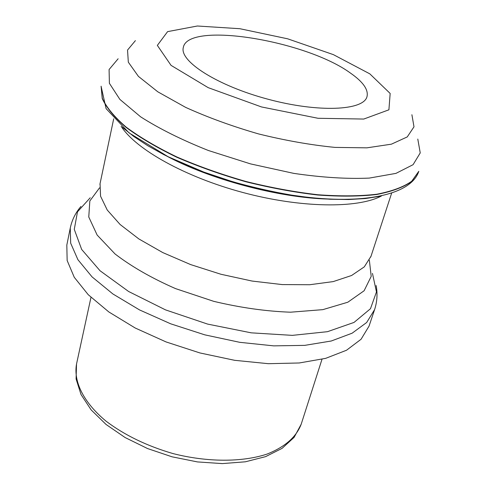 <?xml version="1.0" encoding="UTF-8"?>
<svg xmlns="http://www.w3.org/2000/svg" width="488" height="488" viewBox="0 0 488 488"><rect width="100%" height="100%" fill="white"/><g stroke="black" fill="none" stroke-linecap="round" stroke-linejoin="round"><path stroke-width="0.73" d="M350.378 73.023C363.084 81.856 368.623 89.731 366.994 96.654C363.621 110.66 318.31 112.795 267.888 99.192C217.416 85.76 179.242 61.256 183.323 47.44C187.947 21.015 305.964 40.504 350.378 73.023M70.26 228.073L70.675 243.183L77.921 259.707L92.098 276.922L112.893 293.965L139.513 309.911L170.69 323.812L204.746 334.835L239.748 342.32L273.701 345.864L304.726 345.37L331.26 341.002L352.141 333.188L366.677 322.495L374.595 309.618L369.062 326.082L361.071 339.258L346.517 350.244L325.673 358.351L299.242 362.974L268.382 363.694L234.649 360.315L199.897 352.94L166.109 341.948L135.207 328.009L108.836 311.954L88.261 294.734L74.261 277.294L67.149 260.5L66.819 245.092L70.26 228.073C71.974 219.966 75.536 212.756 80.953 206.436M301.181 424.243C296.289 437.022 284.919 446.965 267.058 454.084C242.127 462.319 207.321 462.337 172.935 453.559C146.876 445.947 124.605 435.168 106.128 421.223C83.558 402.557 73.346 381.573 76.525 364.048L76.085 378.956L81.014 394.499L91.14 409.889L106.067 424.469L125.166 437.571L147.541 448.551L172.063 456.817L197.433 461.916L222.296 463.6L245.385 461.8L265.6 456.64L282.07 448.368L294.105 437.376L301.181 424.243L322.001 359.284M369.819 73.853L390.162 93.458L388.912 109.806L363.761 119.054L318.017 118.279L261.501 106.945L208.199 87.657L171.05 65.368L157.343 45.39L167.597 31.635L197.372 26.004L239.87 28.713L287.664 38.814L333.383 54.638L369.819 73.853M411.902 114.723L413.995 126.819L407.254 136.921L391.406 144.173L366.897 147.84L335.024 147.4C310.752 145.009 285.273 140.513 258.579 133.925C232.166 126.288 207.851 117.437 185.635 107.372L157.813 91.817L138.421 76.39L128.326 62.177L127.539 50.063L135.402 40.632M417.789 139.056L420.235 152.915L413.086 164.682L395.951 173.38L369.264 178.096C347.102 179.072 321.934 177.498 293.758 173.374L250.545 163.895L208.388 150.499C181.926 139.983 159.344 128.759 140.642 116.839L119.883 99.406L109.397 83.314L109.086 69.54L118.133 58.767M418.808 171.306L411.726 181.225C403.588 186.983 391.919 191.32 376.724 194.236C359.65 196.2 339.996 196.359 317.773 194.73C294.508 192.022 270.529 187.593 245.842 181.451C221.393 174.429 198.421 166.274 176.918 156.984C156.849 147.284 139.916 137.317 126.105 127.087C114.406 116.961 106.469 107.372 102.303 98.314L101.126 86.187M418.759 171.441L411.634 181.493C403.497 187.252 391.827 191.595 376.638 194.517C359.558 196.475 339.91 196.646 317.688 195.011C294.423 192.309 270.45 187.88 245.769 181.737C221.32 174.716 198.348 166.567 176.845 157.276C156.782 147.577 139.849 137.604 126.044 127.368C114.344 117.242 106.414 107.647 102.242 98.588L101.101 86.321L106.103 108.659L129.058 132.882L168.208 156.776L203.831 172.087L232.392 181.634C252.119 187.197 271.767 191.68 291.348 195.072C359.961 205.735 410.713 195.767 418.759 171.441M379.963 196.31L365.42 198.537L348.725 199.531L330.156 199.244L310.057 197.646L288.835 194.743L266.93 190.57L244.83 185.22L223.01 178.803L201.959 171.465L182.128 163.364L163.925 154.702L147.699 145.668L133.743 136.451L122.256 127.258M319.951 198.506C273.597 195.786 214.629 179.987 173.124 159.161M381.415 196.011C357.472 208.638 300.815 208.047 242.884 192.498C184.946 176.998 135.579 149.182 121.158 126.276M391.602 193.279L371.002 256.273L364.286 266.869L351.598 275.494L333.2 281.6L309.734 284.73L282.235 284.583L252.101 281.058L220.972 274.268L190.625 264.581L162.76 252.571L138.873 238.949L120.115 224.504L107.238 210.017L100.558 196.2L100.046 183.671L113.698 118.816M369.343 260.153L371.203 276.361L364.109 290.763L347.816 302.218L322.824 309.648L290.512 312.198C265.99 311.326 240.395 307.702 213.72 301.334L175.54 288.609C151.719 278.16 131.565 266.619 115.076 253.986L97.149 235.057L88.767 216.989L89.829 200.971L99.54 187.862M372.46 273.402L376.462 291.922L370.471 308.727L354.02 322.428L327.491 331.681L292.367 335.366L251.241 332.84L207.626 324.093L165.481 309.862L128.594 291.482L100.022 270.73L81.673 249.453L74.274 229.36L77.488 211.81L90.219 197.774M328.412 199.073C278.837 197.878 209.053 179.175 165.524 155.428M370.758 256.975L371.002 256.273M99.906 184.397L100.046 183.671M374.595 309.618C377.163 301.743 377.681 293.715 376.15 285.535M90.969 297.381L76.525 364.048"/></g></svg>
